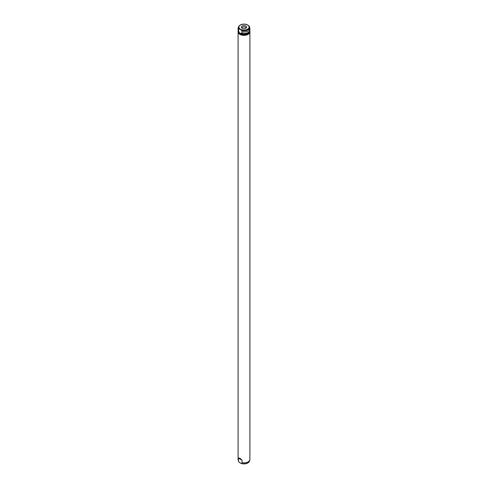 <?xml version="1.0" encoding="UTF-8"?>
<svg xmlns="http://www.w3.org/2000/svg" width="488" height="488" viewBox="0 0 488 488"><rect width="100%" height="100%" fill="white"/><g stroke="black" fill="none" stroke-linecap="round" stroke-linejoin="round"><path stroke-width="0.73" d="M246.001 28.121A2.007 1.159 0 0 0 246.007 28.036A2.007 1.159 0 0 0 245.421 27.212A2.007 1.159 0 0 0 243.231 26.962A2.007 1.159 0 0 0 241.993 28.036A2.007 1.159 0 0 0 241.999 28.121M245.879 26.029A2.653 1.531 0 0 0 242.493 25.852A2.653 1.531 0 0 0 241.572 27.743A2.653 1.531 0 0 0 242.121 28.2A2.653 1.531 0 0 0 246.428 27.743A2.653 1.531 0 0 0 245.879 26.029M238.12 31.647A5.905 3.41 0 0 0 238.095 31.933L238.095 459.446A5.905 3.41 0 0 0 238.144 459.867A5.905 3.41 0 0 0 238.425 460.562L238.425 458.153L239.828 458.122L242.06 460.257L242.06 462.667L241.658 463.478L241.17 463.484C245.373 464.497 248.191 463.637 249.63 460.904L249.856 459.867A5.905 3.41 0 0 0 249.905 459.446L249.905 31.933A5.905 3.41 0 0 0 249.88 31.647M249.63 460.904A5.679 3.276 0 0 1 241.658 463.478L240.242 463.027L238.827 461.843L238.425 460.562M238.095 31.933A5.905 3.41 0 0 0 239.828 34.343A5.905 3.41 0 0 0 246.257 35.081A5.905 3.41 0 0 0 249.905 31.933M242.06 462.667A5.905 3.41 0 0 0 249.856 459.867M238.522 32.623A5.606 3.239 0 0 0 240.035 34.221A5.606 3.239 0 0 0 245.58 35.038A5.606 3.239 0 0 0 249.478 32.623M242.06 31.781L242.06 33.324L241.511 33.007L241.511 33.605L242.06 33.922L241.664 34.489L240.035 33.922L238.577 32.702L238.425 31.824L238.974 32.141L238.974 31.537L238.425 31.22L238.827 28.865L240.242 29.317L241.658 30.5L242.06 31.781A5.905 3.41 0 0 0 249.905 28.56A5.905 3.41 0 0 0 249.856 28.133L249.63 27.102A5.679 3.276 0 0 0 249.173 26.163L249.63 27.102A5.679 3.276 0 0 1 247.367 30.152A5.679 3.276 0 0 1 241.658 30.5M249.173 26.163L247.758 24.98L246.342 24.528M246.403 24.473L246.83 24.522C242.627 23.509 239.809 24.37 238.37 27.102L238.144 28.133A5.905 3.41 0 0 0 238.095 28.56A5.905 3.41 0 0 0 238.425 29.676M238.095 28.56L238.095 30.104A5.905 3.41 0 0 0 238.425 31.22M242.06 33.324A5.905 3.41 0 0 0 249.905 30.104L249.905 28.56M238.473 31.25A5.606 3.239 0 0 0 238.974 32.141M238.12 30.402A5.905 3.41 0 0 0 238.095 30.707A5.905 3.41 0 0 0 238.425 31.824M242.06 33.922A5.905 3.41 0 0 0 249.905 30.707A5.905 3.41 0 0 0 249.88 30.402M241.664 34.489A5.905 3.41 0 0 0 249.905 31.354L249.905 30.707M241.511 33.605A5.606 3.239 0 0 0 249.496 31.342M238.095 30.707L238.095 31.354A5.905 3.41 0 0 0 238.577 32.702M238.37 460.904L238.827 461.843A5.679 3.276 0 0 1 238.37 460.904L238.144 459.867M238.425 458.153L242.06 460.257M238.425 32.092L242.06 34.191M240.395 29.195A5.093 2.94 0 0 0 247.605 29.195A5.093 2.94 0 0 0 247.605 25.034A5.093 2.94 0 0 0 240.395 25.034A5.093 2.94 0 0 0 240.395 29.195M238.37 27.102A5.679 3.276 0 0 0 238.827 28.865"/></g></svg>
